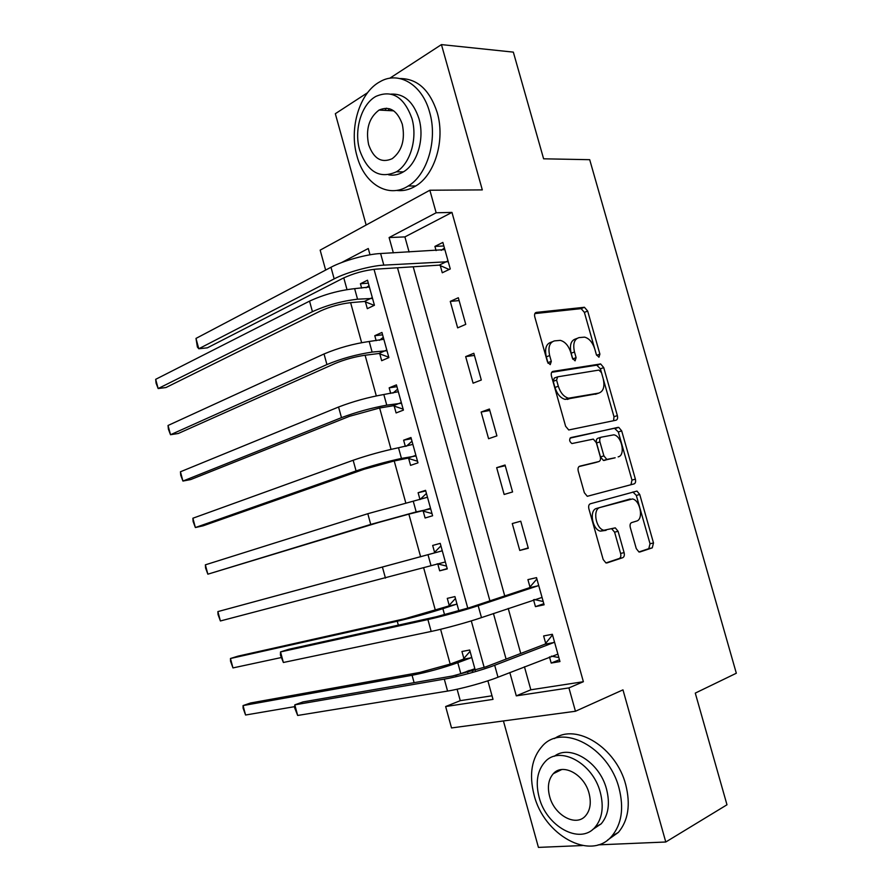<?xml version="1.0" encoding="UTF-8"?>
<svg xmlns="http://www.w3.org/2000/svg" width="892" height="892" viewBox="0 0 892 892"><rect width="100%" height="100%" fill="white"/><g stroke="black" fill="none" stroke-linecap="round" stroke-linejoin="round"><path stroke-width="1.34" d="M598.945 357.213L599.892 354.102L587.672 311.052L584.427 307.283L536.348 312.401C534.754 312.836 534.23 314.341 534.787 316.928L547.476 361.94L550.23 364.627L551.301 361.372L549.662 355.551C547.889 347.278 549.505 342.383 554.523 340.878L560.332 340.376C565.082 341.658 568.583 345.695 570.813 352.496L572.43 358.205L575.084 360.836L576.098 357.659L574.481 351.961C572.731 343.855 574.258 339.072 579.064 337.611L584.583 337.131C589.177 338.369 592.578 342.327 594.786 349.028L596.369 354.626L598.945 357.213M548.078 363.289L546.317 356.845L549.662 355.551M572.831 359.197L571.148 353.232L574.481 351.961M556.474 771.234L556.285 772.238M386.548 108.2L384.865 110.374M636.275 548.613L638.962 551.981L639.932 551.97L652.264 547.855L653.501 542.949L639.742 494.491L636.966 491.068L590.326 503.779C588.787 504.482 588.307 506.165 588.876 508.808L603.17 559.496L605.947 562.941L607.006 562.93L622.761 557.69C624.222 556.92 624.668 555.225 624.099 552.616L618.078 531.298L615.279 527.852L603.884 530.261C595.666 528.7 592.411 508.986 600.093 507.481L632.484 498.94C640.311 500.278 643.812 519.467 636.498 521.106L631.614 522.601C630.176 523.314 629.741 524.953 630.298 527.529L636.275 548.613M524.44 666.77L530.84 689.795L583.379 681.711L568.929 687.899L575.452 711.258L451.519 727.939L445.643 706.542L493.008 699.373L487.879 680.83M325.647 270.075L320.161 250.139L429.855 190.23L482.316 189.896L441.44 44.6L513.335 52.126L543.618 158.809L589.701 159.69L736.324 673.237L695.281 693.106L726.98 804.785L665.778 842.003L622.973 689.862L575.452 711.258M429.855 190.23L436.155 212.775L389.102 237.551L393.35 252.86M583.379 681.711L451.965 212.407L436.155 212.775M616.038 420.21C617.465 419.641 617.911 418.114 617.353 415.616L603.728 367.593L600.628 363.947L552.984 371.384C551.412 371.897 550.899 373.458 551.457 376.056L565.617 426.276L568.728 429.966L616.038 420.21M621.691 430.903L635.383 479.138C635.94 481.658 635.517 483.241 634.101 483.888L587.282 496.298L584.349 492.73L578.25 471.121C577.693 468.49 578.183 466.839 579.722 466.193L598.9 461.532C600.394 460.908 600.862 459.302 600.294 456.726L596.335 442.711L593.325 439.109L571.917 443.558C569.352 441.551 568.985 439.566 570.802 437.604L618.758 427.368L621.691 430.903L618.312 431.973L631.971 480.097L635.383 479.138M503.423 720.948L538.433 847.4L582.443 845.538M598.131 844.869L665.778 842.003M441.44 44.6L389.726 78.273M367.593 92.69L335.325 113.708L366.144 225.018M451.965 212.407L404.901 236.904L409.105 252.035M413.208 266.786L504.738 595.934M508.217 608.433L520.738 653.468M440.28 265.593L442.276 272.774L450.27 268.949L442.856 242.423L434.917 246.404L436.099 250.619M450.27 301.396L457.652 327.866L465.758 324.365L458.321 297.738L450.27 301.396L459.112 300.582M465.669 356.61L473.094 383.181L481.301 380.014L473.83 353.277L465.669 356.61L474.433 355.417M481.145 412.037L488.593 438.719L496.911 435.876L489.407 409.027L481.145 412.037L489.808 410.465M496.666 467.676L504.147 494.469L512.577 491.96L505.05 465.011L496.666 467.676L505.251 465.724M512.264 523.548L519.768 550.442L528.309 548.268L520.75 521.207L512.264 523.548M533.528 599.747L535.445 606.638L544.109 604.798L536.516 577.637L527.919 579.633L529.96 586.969M549.472 656.88L551.189 663.057L559.964 661.563L552.349 634.29L543.629 635.951L545.681 643.322M343.777 277.858L347.01 289.599M350.612 302.656L361.628 342.651M365.096 355.228L376.301 395.903M379.635 408.001L391.03 449.367M394.219 460.963L405.815 503.021M408.87 514.138L420.634 556.809M423.622 567.691L435.374 610.34M440.592 629.295L450.181 664.072M457.105 689.226L460.261 700.666L492.016 695.782M365.441 301.886L367.314 308.665L374.428 305.254L367.504 280.211L360.435 283.745L361.639 288.105M379.802 353.901L381.676 360.702L388.89 357.592L381.943 332.448L374.774 335.704L376.156 340.677M394.208 406.116L396.104 412.94L403.407 410.119L396.427 384.876L389.168 387.842L390.718 393.439M408.681 458.521L410.576 465.368L417.969 462.848L410.967 437.515L403.619 440.18L405.336 446.401M423.198 511.116L425.094 517.996L432.598 515.766L425.573 490.344L418.114 492.718L420.009 499.565L426.432 493.443M437.771 563.922L439.678 570.824L447.271 568.895L440.224 543.373L432.676 545.447L434.582 552.338M458.878 610.909L454.931 596.592L447.282 598.376L449.189 605.289M475.313 670.371L469.694 650.023L461.945 651.494L463.862 658.441M467.341 671.052L467.754 672.523M460.261 700.666L445.643 706.542M509.823 672.546L516.29 695.86L568.929 687.899M397.498 267.79L489.92 600.862M493.432 613.506L506.087 659.088M370.013 254.789L368.273 248.511L341.469 262.627M484.178 667.461L471.288 620.888M467.787 608.199L374.027 269.317M404.901 236.904L389.102 237.551M530.84 689.795L516.29 695.86M360.435 283.745L368.329 283.165M374.774 335.704L382.601 334.823M389.168 387.842L396.918 386.671M403.619 440.18L411.301 438.708M418.114 492.718L425.729 490.935M439.678 570.824L447.193 568.594M434.917 246.404L443.848 245.969M519.768 550.442L528.209 547.911M535.445 606.638L543.808 603.717M551.189 663.057L559.462 659.745M576.856 338.469L575.753 338.904C570.936 340.365 569.408 345.148 571.148 353.232M552.148 341.814L551.2 342.193C546.172 343.699 544.544 348.582 546.317 356.845M594.629 348.493L584.383 312.378L581.138 308.632L534.854 313.594M601.409 372.399L600.394 368.809L596.726 365.151L551.691 372.31M613.584 420.723L613.986 416.72L603.304 379.1M601.487 372.644L598.911 370.08L557.645 376.825L556.586 380.103L558.314 386.247C560.488 392.893 563.878 396.884 568.494 398.211L598.8 393.093C603.483 391.398 604.932 386.548 603.159 378.565L601.487 372.644M557.221 376.982L554.278 378.063L553.218 381.341L556.586 380.103M596.859 393.762L565.115 399.393C560.499 398.077 557.11 394.097 554.947 387.462L553.218 381.341M630.956 484.746L631.971 480.097M578.997 466.572L595.644 462.513M570.033 438.128L618.067 427.357M618.145 456.86C625.76 455.6 621.891 435.976 613.83 434.828L601.319 437.169C599.837 437.76 599.379 439.343 599.937 441.897L603.895 455.868L606.828 459.425L615.157 457.763M601.052 437.247L597.919 438.24C596.436 438.831 595.979 440.414 596.536 442.967L599.937 441.897M614.744 457.886L603.405 460.45L600.472 456.905L596.536 442.967M618.312 431.973L614.677 428.439M606.114 530.339L600.405 531.141C592.177 529.592 588.943 509.923 596.637 508.418L630.22 498.962M605.913 562.941L619.26 558.503C620.732 557.734 621.178 556.039 620.609 553.441L614.599 532.167L611.6 528.688M639.776 507.615L636.319 495.428L632.896 491.971M638.895 551.97L648.785 548.669L650.034 543.763L640.055 508.607M374.216 305.354L364.393 301.474L350.456 302.678C339.919 303.938 329.962 306.692 320.551 310.951L165.979 387.529L158.152 388.544L312.434 311.676C326.617 305.254 341.658 301.083 357.547 299.199L372.544 298.441M366.077 287.77L369.009 285.641M369.388 287.012L354.637 288.651L357.547 299.199M155.676 379.323L158.152 388.544L156.078 383.159L155.676 379.323L309.546 301.128C323.696 294.594 338.726 290.435 354.637 288.651M364.393 301.474L371.496 298.017M441.239 250.351L444.428 248.043M444.874 249.626L380.605 253.529L383.816 265.125L448.252 261.724M449.144 269.484L439.221 265.136L375.855 269.161C364.438 270.321 353.466 273.365 342.952 278.271L207.357 347.835L198.782 348.761L334.166 278.873C346.196 272.495 370.403 265.794 383.816 265.125M195.995 338.414L198.782 348.761L197.377 347.021L195.995 338.414L330.977 267.265C342.963 260.776 367.158 254.075 380.605 253.529M439.221 265.136L447.193 261.256M388.778 357.201L378.765 353.522L364.94 355.25C354.481 356.845 344.49 359.599 334.979 363.535L178.3 433.479L170.517 434.727L326.929 364.56C341.279 358.629 356.343 354.458 372.12 352.072L386.994 350.746M379.457 340.298L383.281 337.299M383.828 339.272L369.199 341.48L372.12 352.072M168.042 425.473L170.517 434.727L168.387 429.13L168.042 425.473L324.03 353.968C338.336 347.936 353.399 343.766 369.199 341.48M378.765 353.522L385.957 350.366M403.128 409.138L393.182 405.76L379.479 408.023L349.463 416.319L190.665 479.584L182.927 481.056L341.48 417.646C355.986 412.204 371.083 408.034 386.76 405.146L401.5 403.251M392.915 393.104L397.609 389.157M398.323 391.733L383.828 394.509L386.76 405.146M180.44 471.779L182.927 481.056L180.742 475.246L180.44 471.779L338.559 407.02C353.042 401.467 368.128 397.297 383.828 394.509M393.182 405.76L400.475 402.894M417.534 461.253L407.655 458.198L394.074 460.997L363.992 469.292L203.064 525.834L195.37 527.54L356.075 470.931C370.76 465.981 385.879 461.811 401.456 458.421L416.062 455.957M406.44 446.19L411.993 441.205M412.873 444.394L398.512 447.751L401.456 458.421M192.884 518.23L195.37 527.54L193.129 521.53L192.884 518.23L353.154 460.261C367.805 455.21 382.913 451.04 398.512 447.751M407.655 458.198L415.036 455.634M431.984 513.569L422.184 510.837L408.714 514.171L378.587 522.478L207.858 574.18L370.738 524.429L416.196 511.897L430.68 508.853M427.48 497.245L413.241 501.181L416.196 511.897M205.361 564.837L207.858 574.18L205.561 567.948L205.361 564.837L367.805 513.714L413.241 501.181M422.184 510.837L429.665 508.563M429.632 112.225C422.284 84.439 398.613 70.613 379.959 81.741C359.431 92.612 348.861 128.537 357.023 156.189C364.248 184.008 388.444 198.883 408.224 185.993C427.257 174.921 437.861 139.91 429.632 112.225M396.472 190.42C403.072 191.256 409.495 189.773 415.739 185.971C434.783 174.966 445.409 140.144 437.225 112.626C429.788 89.947 417.4 78.596 400.051 78.552M391.12 94.106C404.087 93.537 413.375 101.733 418.961 118.692C424.882 138.617 417.244 163.916 403.396 171.866C398.613 174.743 393.707 175.735 388.656 174.821M411.892 118.357C404.031 96.849 392.045 89.523 375.956 96.369C361.338 104.252 353.756 130.154 359.666 150.168C367.471 172.022 379.713 179.236 396.394 171.81C410.231 163.827 417.835 138.394 411.892 118.357M368.641 144.705C373.681 158.743 381.531 163.403 392.212 158.687C401.991 151.083 405.347 139.587 402.292 124.2C397.23 110.307 389.481 105.602 379.044 110.073C369.009 117.711 365.542 129.251 368.641 144.705M389.681 108.791L387.842 110.53M619.037 788.149C608.567 746.938 562.172 723.122 542.403 745.991C531.665 758.022 528.889 774.334 534.063 794.906C543.652 834.801 590.627 861.572 611.778 836.183C621.679 824.241 624.099 808.23 619.037 788.149M607.608 840.052L618.401 832.381C628.303 820.473 630.733 804.539 625.705 784.581C616.182 747.518 576.187 722.988 554.49 738.565M554.3 756.293C569.865 743.906 599.591 761.879 606.538 789.141C610.195 803.659 608.411 815.21 601.197 823.818L592.533 829.616M600.316 792.442C592.834 762.738 559.329 745.154 544.967 761.913C537.318 770.588 535.367 782.351 539.102 797.192C546.127 826.204 579.923 845.326 595.009 827.274C602.223 818.644 603.995 807.026 600.316 792.442M549.617 796.378C554.188 815.154 575.931 827.297 585.565 815.812C590.27 810.248 591.429 802.744 589.054 793.311C584.282 774.256 562.662 762.76 553.33 773.687C548.457 779.274 547.209 786.844 549.617 796.378M559.741 769.919L559.462 770.666M446.502 566.074L437.192 563.777M433.847 553.085L217.882 611.6L441.406 551.055L433.847 553.085L440.916 545.882M220.391 620.966L218.038 614.532L217.882 611.6L220.391 620.966L445.353 561.949M442.142 550.297L441.406 551.055M448.464 606.081L404.979 618.713L237.997 656.144L230.448 658.508L397.263 621.222C412.416 617.677 427.625 613.495 442.889 608.667L456.124 604.341L448.464 606.081L455.455 598.51M456.849 603.561L456.124 604.341M232.968 667.918L230.549 661.262L230.448 658.508L232.968 667.918L281.103 657.582M534.252 599.502L543.183 601.52M538.578 585.018L537.876 585.843L529.246 587.795L469.515 607.642L436.21 616.796L288.729 649.298L280.534 651.918L427.904 619.55C441.061 616.695 465.579 609.95 478.179 605.713L537.876 585.843M283.377 662.488L280.423 655.04L280.534 651.918L283.377 662.488L431.171 631.447C444.383 628.715 468.913 621.969 481.479 617.61L542.046 597.417M529.246 587.795L536.683 579.22M472.715 671.141L468.924 670.449M463.149 659.266L450.025 664.127L419.731 672.457L250.552 702.985L243.059 705.583L412.082 675.277C427.402 672.256 442.644 668.063 457.797 662.711L470.909 657.839L463.149 659.266L470.051 651.338M455.6 675.411L474.867 668.744M471.623 657.014L470.909 657.839M245.579 715.016L243.103 708.148L243.059 705.583L245.579 715.016L294.695 706.642M551.345 656.133L558.849 657.56M554.411 641.705L553.72 642.563L544.979 644.18L485.895 666.826L452.512 676.002L302.945 701.926L294.806 704.847L444.294 679.124C457.663 676.894 482.238 670.148 494.681 665.276L553.72 642.563M297.66 715.462L294.628 707.735L294.806 704.847L297.66 715.462L447.583 691.077C460.986 688.97 485.571 682.213 497.992 677.218L557.89 654.148M544.979 644.18L552.304 635.16M596.625 355.317L599.892 354.102M547.944 362.643L551.301 361.372M572.764 358.918L576.098 357.659M535.456 312.769L536.348 312.401M580.692 308.621L583.981 307.272M584.383 312.378L587.672 311.052M552.349 371.618L552.984 371.384M596.726 365.151L600.06 363.936M600.394 368.809L603.728 367.593M613.986 416.72L617.353 415.616M554.947 387.462L558.314 386.247M567.345 399.426L570.724 398.245M595.443 394.264L598.8 393.093M595.477 462.569L598.9 461.532M600.472 456.905L603.895 455.868M604.207 460.45L607.619 459.425M596.637 508.418L600.093 507.481M614.599 532.167L618.078 531.298M620.609 553.441L624.099 552.616M619.26 558.503L622.761 557.69M636.319 495.428L639.742 494.491M650.034 543.763L653.501 542.949M648.785 548.669L652.264 547.855M309.546 301.128L312.434 311.676M330.977 267.265L334.166 278.873M324.03 353.968L326.929 364.56M338.559 407.02L341.48 417.646M353.154 460.261L356.075 470.931M367.805 513.714L370.738 524.429M428.037 554.824L431.003 565.573M382.501 567.357L385.455 578.116M442.889 608.667L444.573 614.8M397.263 621.222L398.345 625.147M478.179 605.713L481.479 617.61M427.904 619.55L431.171 631.447M457.797 662.711L460.785 673.549M412.082 675.277L414.1 682.659M494.681 665.276L497.992 677.218M444.294 679.124L447.583 691.077M581.138 308.632L584.427 307.283M597.294 365.163L600.628 363.947M565.115 399.393L568.494 398.211M603.405 460.45L606.828 459.425M615.38 428.439L618.758 427.368M600.405 531.141L603.884 530.261M611.812 528.733L615.279 527.852M633.532 492.005L636.966 491.068M393.729 110.842L379.044 110.073M403.396 171.866L396.394 171.81M408.224 185.993L415.739 185.971M561.715 769.551L553.33 773.687M601.197 823.818L595.009 827.274M611.778 836.183L618.401 832.381"/></g></svg>
